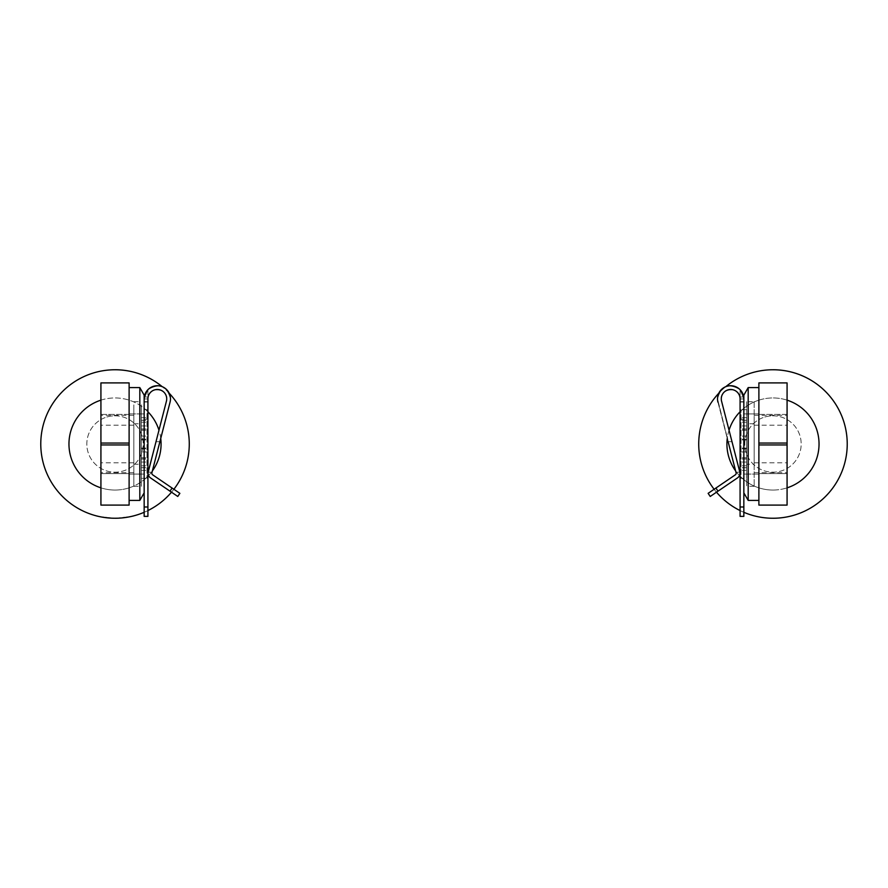 <?xml version="1.0" encoding="UTF-8"?>
<svg xmlns="http://www.w3.org/2000/svg" width="888" height="888" viewBox="0 0 888 888"><rect width="100%" height="100%" fill="white"/><g stroke="black" fill="none" stroke-linecap="round" stroke-linejoin="round"><path stroke-width="0.67" stroke-dasharray="4.44 3.33" d="M100.921 414.396L129.115 414.396L129.115 473.604L129.115 414.396L129.115 473.604L129.115 414.396L100.921 414.396L100.921 473.604L129.115 473.604L100.921 473.604L100.921 414.396M144.156 512.298A74.259 74.259 0 0 0 147.919 510.567A74.259 74.259 0 0 1 144.156 512.298M171.506 492.196A74.259 74.259 0 0 0 173.882 489.266A74.259 74.259 0 0 1 171.506 492.196M169.197 393.218A74.259 74.259 0 0 0 162.204 386.669A74.259 74.259 0 0 1 169.197 393.218M115.018 518.259C139.094 515.684 139.094 515.684 115.018 518.259C90.965 515.684 90.965 515.684 115.018 518.259A74.259 74.259 0 0 1 40.77 444A74.259 74.259 0 0 1 115.018 369.741M147.919 411.766A46.054 46.054 0 0 0 100.921 400.155L100.921 487.845A46.054 46.054 0 0 0 129.115 487.845L129.115 382.906L100.921 382.906L100.921 400.155M100.921 487.845L100.921 505.094L129.115 505.094L129.115 487.845A46.054 46.054 0 0 0 147.919 476.234M115.018 415.806A28.194 28.194 0 0 1 129.115 468.42A28.194 28.194 0 0 1 100.921 468.42A28.194 28.194 0 0 1 100.921 419.58L100.921 505.094L129.115 505.094L100.921 505.094L100.921 419.58A28.194 28.194 0 0 1 143.223 444A28.194 28.194 0 0 1 115.018 472.194A28.194 28.194 0 0 1 86.824 444A28.194 28.194 0 0 1 115.018 415.806M129.115 419.58L129.115 505.094L129.115 419.58M129.115 382.906L100.921 382.906L129.115 382.906M758.885 414.396L787.079 414.396L787.079 473.604L787.079 414.396L787.079 473.604L787.079 414.396L758.885 414.396L758.885 473.604L787.079 473.604L758.885 473.604L758.885 414.396M787.079 400.155A46.054 46.054 0 0 0 758.885 400.155L758.885 487.845A46.054 46.054 0 0 0 787.079 487.845L787.079 382.906L758.885 382.906L758.885 400.155A46.054 46.054 0 0 0 740.081 411.766M725.796 386.669A74.259 74.259 0 0 0 718.803 393.218M714.119 489.266A74.259 74.259 0 0 0 716.494 492.196M740.081 510.567A74.259 74.259 0 0 0 743.844 512.298M772.982 369.741A74.259 74.259 0 0 0 698.723 444A74.259 74.259 0 0 0 772.982 518.259M740.081 476.234A46.054 46.054 0 0 0 758.885 487.845L758.885 505.094L787.079 505.094L787.079 487.845M772.982 415.806A28.194 28.194 0 0 1 787.079 468.42A28.194 28.194 0 0 1 758.885 468.42A28.194 28.194 0 0 1 758.885 419.58L758.885 505.094L787.079 505.094L758.885 505.094L758.885 419.58A28.194 28.194 0 0 1 801.176 444A28.194 28.194 0 0 1 772.982 472.194A28.194 28.194 0 0 1 744.777 444A28.194 28.194 0 0 1 772.982 415.806M787.079 419.58L787.079 505.094L787.079 419.58M787.079 382.906L758.885 382.906L787.079 382.906M758.885 474.081L743.844 474.081L743.844 413.919L743.844 474.081L743.844 413.919L743.844 474.081L758.885 474.081L758.885 413.919L743.844 413.919L758.885 413.919L758.885 474.081M758.885 500.399L758.885 387.601L758.885 500.399L758.885 387.601L758.885 500.399L748.184 500.399L748.184 387.601L748.184 500.399L748.184 387.601L743.844 395.127L743.844 492.873L743.844 395.127L743.844 492.873L748.184 500.399M129.115 413.919L144.156 413.919L144.156 474.081L144.156 413.919L144.156 474.081L144.156 413.919L129.115 413.919L129.115 474.081L144.156 474.081L129.115 474.081L129.115 413.919M129.115 387.601L129.115 500.399L129.115 387.601L129.115 500.399L129.115 387.601L139.816 387.601L139.816 500.399L139.816 387.601L139.816 500.399L144.156 492.873L144.156 395.127L144.156 492.873L144.156 395.127L139.816 387.601M144.156 451.97L147.919 451.97L147.919 419.18L147.919 516.372L144.156 516.372L144.156 444L144.156 516.372L144.156 451.97L147.919 451.97L144.156 451.97L144.156 419.18L144.156 516.372L147.919 516.372L147.919 506.981L147.919 516.372L144.156 516.372L147.919 516.372L147.919 398.879C147.552 384.937 170.363 388.378 166.422 401.221L148.252 471.861A5.639 5.639 0 0 0 150.538 477.922L177.767 496.459L179.876 493.351L177.767 496.459L169.997 491.164L177.767 496.459L179.876 493.351L152.647 474.814A1.876 1.876 0 0 1 151.892 472.793L170.063 402.164A13.165 13.165 0 0 0 170.474 398.879L170.063 402.164L170.474 398.879C167 385.88 159.474 382.806 147.919 389.677L147.919 398.879A9.402 9.402 0 0 1 158.497 389.555A9.402 9.402 0 0 1 166.422 401.221L156.011 441.691L166.422 401.221C170.363 388.378 147.552 384.937 147.919 398.879A9.402 9.402 0 0 1 158.497 389.555A9.402 9.402 0 0 1 166.422 401.221L148.252 471.861A5.639 5.639 0 0 0 150.538 477.922L169.997 491.164L172.106 488.056L179.876 493.351L152.647 474.814A1.876 1.876 0 0 1 151.892 472.793L170.063 402.164A13.165 13.165 0 0 0 157.32 385.725A13.165 13.165 0 0 0 144.156 398.879L144.289 397.003L144.156 398.879L147.919 389.677C159.474 382.806 167 385.88 170.474 398.879A13.165 13.165 0 0 0 157.32 385.725A13.165 13.165 0 0 0 144.156 398.879L144.156 516.372L147.919 516.372L147.919 389.677L144.156 398.879L144.156 506.981L144.156 398.879L147.919 389.677L147.919 398.879C147.552 384.937 170.363 388.378 166.422 401.221L148.252 471.861L166.422 401.221C170.363 388.378 147.552 384.937 147.919 398.879A9.402 9.402 0 0 1 158.497 389.555A9.402 9.402 0 0 1 166.422 401.221L148.252 471.861A5.639 5.639 0 0 0 150.538 477.922L169.997 491.164L172.106 488.056L152.647 474.814A1.876 1.876 0 0 1 151.892 472.793L170.063 402.164A13.165 13.165 0 0 0 170.474 398.879L170.063 402.164L170.474 398.879C167 385.88 159.474 382.806 147.919 389.677C159.474 382.806 167 385.88 170.474 398.879A13.165 13.165 0 0 0 157.32 385.725A13.165 13.165 0 0 0 144.156 398.879L144.156 402.009L144.156 398.879L144.156 401.72L144.156 398.879L147.919 389.677L147.919 516.372L144.156 516.372L147.919 516.372L147.919 451.97L144.156 451.97M159.896 441.691L156.011 441.691L159.896 441.691L156.011 441.691L159.896 441.691L152.048 472.194L170.063 402.164M147.919 401.72L147.919 397.003L147.919 402.009L147.919 397.003L147.919 401.72L144.156 401.72L147.919 401.72M740.081 398.879L740.081 506.981L740.081 398.879A9.402 9.402 0 0 0 729.503 389.555A9.402 9.402 0 0 0 721.578 401.221C717.637 388.378 740.448 384.937 740.081 398.879L740.081 516.372L740.081 451.97L740.081 516.372L740.081 451.97L743.844 451.97L740.081 451.97L740.081 419.18L740.081 516.372L743.844 516.372L743.844 444L743.844 516.372L743.844 451.97L740.081 451.97L743.844 451.97L743.844 419.18L743.844 516.372L743.844 398.879L740.081 389.677L740.081 398.879C740.448 384.937 717.637 388.378 721.578 401.221L739.748 471.861A5.639 5.639 0 0 1 737.462 477.922L710.234 496.459L718.004 491.164L715.895 488.056L708.125 493.351L710.234 496.459L708.125 493.351L710.234 496.459L718.004 491.164L715.895 488.056L735.353 474.814A1.876 1.876 0 0 0 736.108 472.793L717.937 402.164A13.165 13.165 0 0 1 717.526 398.879C721 385.88 728.526 382.806 740.081 389.677C728.526 382.806 721 385.88 717.526 398.879A13.165 13.165 0 0 1 730.68 385.725A13.165 13.165 0 0 1 743.844 398.879L743.844 402.009L743.711 397.003L743.844 398.879L740.081 389.677L743.844 398.879L743.844 506.981L743.844 398.879L740.081 389.677L740.081 398.956L740.081 389.677C728.526 382.806 721 385.88 717.526 398.879L735.952 472.194L717.937 402.164A13.165 13.165 0 0 1 717.526 398.879C721 385.88 728.526 382.806 740.081 389.677L740.081 398.879C740.448 384.937 717.637 388.378 721.578 401.221C717.637 388.378 740.448 384.937 740.081 398.879A9.402 9.402 0 0 0 729.503 389.555A9.402 9.402 0 0 0 721.578 401.221L739.748 471.861L721.578 401.221L731.99 441.691L728.105 441.691L735.952 472.194L717.526 398.879A13.165 13.165 0 0 1 730.68 385.725A13.165 13.165 0 0 1 743.844 398.879A13.165 13.165 0 0 0 730.68 385.725A13.165 13.165 0 0 0 717.937 402.164L736.108 472.793L717.937 402.164M740.081 516.372L743.844 516.372L740.081 516.372M740.081 401.72L740.081 397.003L740.081 402.009L740.081 397.003L740.081 401.72L743.844 401.72L740.081 401.72M144.156 444L144.156 419.18L144.156 444M740.081 451.97L740.081 419.18L740.081 451.97M743.844 444L743.844 419.18L743.844 444M735.353 474.814A1.876 1.876 0 0 0 736.108 472.793A1.876 1.876 0 0 1 735.353 474.814L708.125 493.351L735.353 474.814M721.578 401.221L739.748 471.861A5.639 5.639 0 0 1 737.462 477.922L718.004 491.164L715.895 488.056M739.748 471.861A5.639 5.639 0 0 1 737.462 477.922L718.004 491.164M746.664 478.31L746.664 409.69L746.664 478.31L741.025 478.31L741.025 409.69L741.025 478.31M746.664 409.69L741.025 409.69M746.664 420.213L741.025 420.213M746.664 429.193L741.025 429.193M746.664 428.96L741.025 428.96M746.664 430.369L741.025 430.369M746.664 458.807L741.025 458.807M746.664 457.631L741.025 457.631M754.178 464.213L754.178 423.787L754.178 464.213L746.664 464.213L746.664 423.787L746.664 464.213M754.178 423.787L746.664 423.787M754.178 401.698L754.178 486.302L754.178 401.698L746.664 401.698L746.664 486.302L746.664 401.698M754.178 486.302L746.664 486.302M141.336 409.69L141.336 478.31L141.336 409.69L146.975 409.69L146.975 478.31L146.975 409.69M141.336 478.31L146.975 478.31M141.336 467.787L146.975 467.787M141.336 458.807L146.975 458.807M141.336 459.041L146.975 459.041M141.336 457.631L146.975 457.631M141.336 429.193L146.975 429.193M141.336 430.369L146.975 430.369M141.336 462.692L141.336 423.787L141.336 462.692M133.822 462.692L133.822 423.787L133.822 462.692M133.822 404.861L133.822 486.302L133.822 404.861M141.336 404.861L141.336 486.302L141.336 404.861M133.822 444L133.822 415.329L133.822 444M787.079 444L787.079 415.329L787.079 444M754.178 444L754.178 415.329L754.178 444M115.018 490.054A46.054 46.054 0 0 0 161.083 444A46.054 46.054 0 0 0 115.018 397.946A46.054 46.054 0 0 0 68.964 444A46.054 46.054 0 0 0 115.018 490.054M148.562 475.568A46.054 46.054 0 0 0 152.359 470.962M160.739 438.406A46.054 46.054 0 0 0 158.963 430.203M772.982 490.054A46.054 46.054 0 0 0 819.036 444A46.054 46.054 0 0 0 772.982 397.946A46.054 46.054 0 0 0 726.917 444A46.054 46.054 0 0 0 772.982 490.054M729.037 430.203A46.054 46.054 0 0 0 727.261 438.406M735.641 470.962A46.054 46.054 0 0 0 739.438 475.568M147.919 506.981L144.156 506.981M147.919 398.956L144.156 398.956L147.919 398.956M740.081 506.981L743.844 506.981M731.99 441.691L728.105 441.691M740.081 398.956L743.844 398.956L740.081 398.956M169.997 491.164L172.106 488.056M746.664 417.671L741.025 417.671M746.664 420.313L741.025 420.313M746.664 422.2L741.025 422.2M746.664 436.086L741.025 436.086M746.664 439.205L741.025 439.205M746.664 439.949L741.025 439.949M746.664 448.052L741.025 448.052M746.664 448.795L741.025 448.795M746.664 451.914L741.025 451.914M746.664 467.687L741.025 467.687M746.664 465.8L741.025 465.8M746.664 462.038L741.025 462.038M746.664 470.329L741.025 470.329M746.664 425.963L741.025 425.963M141.336 470.329L146.975 470.329M141.336 467.687L146.975 467.687M141.336 465.8L146.975 465.8M141.336 451.914L146.975 451.914M141.336 448.795L146.975 448.795M141.336 448.052L146.975 448.052M141.336 439.949L146.975 439.949M141.336 439.205L146.975 439.205M141.336 436.086L146.975 436.086M141.336 420.313L146.975 420.313M141.336 422.2L146.975 422.2M141.336 425.963L146.975 425.963M141.336 417.671L146.975 417.671M141.336 462.038L146.975 462.038M129.115 500.399L139.816 500.399M758.885 387.601L748.184 387.601M147.919 419.18L144.156 419.18L147.919 419.18M148.174 472.194L152.048 472.194L148.174 472.194M144.156 402.009L147.919 402.009L144.156 402.009M144.289 397.003L147.919 397.003L144.289 397.003M740.081 419.18L743.844 419.18L740.081 419.18M739.826 472.194L735.952 472.194L739.826 472.194M743.844 402.009L740.081 402.009L743.844 402.009M743.711 397.003L740.081 397.003L743.711 397.003M746.664 467.787L741.025 467.787M746.664 459.041L741.025 459.041M141.336 420.213L146.975 420.213M141.336 428.96L146.975 428.96M133.822 464.213L141.336 464.213M133.822 401.698L141.336 401.698M133.822 486.302L141.336 486.302M133.822 423.787L141.336 423.787M133.822 462.803L100.921 462.803M133.822 415.329L100.921 415.329M133.822 472.671L100.921 472.671M133.822 425.197L100.921 425.197M754.178 462.803L787.079 462.803M754.178 415.329L787.079 415.329M754.178 472.671L787.079 472.671M754.178 425.197L787.079 425.197"/><path stroke-width="1.33" d="M115.018 518.259A74.259 74.259 0 0 0 144.156 512.298A74.259 74.259 0 0 1 40.77 444A74.259 74.259 0 0 1 162.204 386.669A74.259 74.259 0 0 0 115.018 369.741M147.919 510.567A74.259 74.259 0 0 0 171.506 492.196A74.259 74.259 0 0 1 147.919 510.567M173.882 489.266A74.259 74.259 0 0 0 169.197 393.218A74.259 74.259 0 0 1 173.882 489.266M100.921 443.057L100.921 382.906L129.115 382.906L129.115 443.057L100.921 443.057L100.921 444.944L129.115 444.944L129.115 443.057M129.115 444.944L129.115 505.094L100.921 505.094L100.921 444.944M743.844 512.298A74.259 74.259 0 0 0 847.23 444A74.259 74.259 0 0 0 725.796 386.669M772.982 518.259A74.259 74.259 0 0 0 847.23 444A74.259 74.259 0 0 0 772.982 369.741M718.803 393.218A74.259 74.259 0 0 0 714.119 489.266M716.494 492.196A74.259 74.259 0 0 0 740.081 510.567M758.885 443.057L758.885 382.906L787.079 382.906L787.079 443.057L758.885 443.057L758.885 444.944L787.079 444.944L787.079 443.057M787.079 444.944L787.079 505.094L758.885 505.094L758.885 444.944M743.844 492.873L743.844 395.127L748.184 387.601L748.184 500.399L743.844 492.873M758.885 387.601L748.184 387.601M758.885 500.399L748.184 500.399M144.156 395.127L144.156 492.873L139.816 500.399L139.816 387.601L144.156 395.127M129.115 500.399L139.816 500.399M129.115 387.601L139.816 387.601M717.937 402.164A13.165 13.165 0 0 1 730.68 385.725A13.165 13.165 0 0 1 743.844 398.879L743.844 516.372L740.081 516.372L740.081 398.879A9.402 9.402 0 0 0 729.503 389.555A9.402 9.402 0 0 0 721.578 401.221L739.748 471.861A5.639 5.639 0 0 1 737.462 477.922L710.234 496.459L708.125 493.351L735.353 474.814A1.876 1.876 0 0 0 736.108 472.793L728.105 441.691M731.99 441.691L739.748 471.861M740.081 398.879A9.402 9.402 0 0 0 729.503 389.555A9.402 9.402 0 0 0 721.578 401.221M172.106 488.056L152.647 474.814A1.876 1.876 0 0 1 151.892 472.793L170.063 402.164A13.165 13.165 0 0 0 157.32 385.725A13.165 13.165 0 0 0 144.156 398.879L144.156 516.372L147.919 516.372L147.919 398.879A9.402 9.402 0 0 1 158.497 389.555A9.402 9.402 0 0 1 166.422 401.221L148.252 471.861A5.639 5.639 0 0 0 150.538 477.922L169.997 491.164L172.106 488.056L179.876 493.351L177.767 496.459L169.997 491.164M170.063 402.164L159.896 441.691M147.919 476.234A46.054 46.054 0 0 0 148.562 475.568M152.359 470.962A46.054 46.054 0 0 0 160.739 438.406M158.963 430.203A46.054 46.054 0 0 0 147.919 411.766M100.921 400.155A46.054 46.054 0 0 0 100.921 487.845M787.079 487.845A46.054 46.054 0 0 0 787.079 400.155M740.081 411.766A46.054 46.054 0 0 0 729.037 430.203M727.261 438.406A46.054 46.054 0 0 0 735.641 470.962M739.438 475.568A46.054 46.054 0 0 0 740.081 476.234M740.081 506.981L743.844 506.981M718.004 491.164L715.895 488.056M147.919 506.981L144.156 506.981"/></g></svg>
